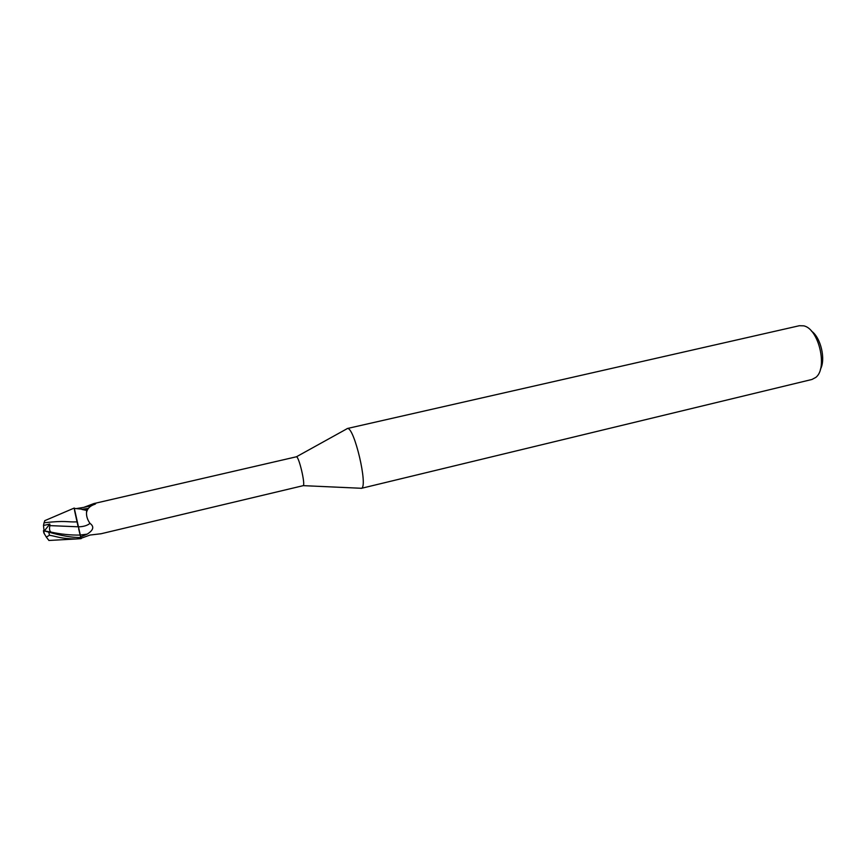 <?xml version="1.0" encoding="UTF-8"?>
<svg xmlns="http://www.w3.org/2000/svg" width="866" height="866" viewBox="0 0 866 866"><rect width="100%" height="100%" fill="white"/><g stroke="black" fill="none" stroke-linecap="round" stroke-linejoin="round"><path stroke-width="1.3" d="M360.408 488.283L361.458 488.283C368.31 486.822 354.226 426.776 347.439 428.518L346.422 429.081M302.981 485.707L303.187 485.642C305.633 484.852 298.965 456.404 296.421 456.783L93.831 503.579L95.79 503.417L94.665 504.337C90.075 505.82 87.358 508.569 86.513 512.585C86.329 516.266 87.488 519.86 89.999 523.378C94.437 526.625 93.485 530.209 87.152 534.138L80.614 536.974L81.079 538.284L89.999 535.058L101.138 533.727M361.219 488.37L811.929 379.47L815.729 377.457C828.123 368.396 818.749 328.441 803.626 325.832L799.329 325.724L347.19 428.54M820.394 369.295C825.958 359.433 820.795 337.437 811.431 331.072M48.94 540.46L46.309 537.072L49.503 535.242C57.611 536.66 60.328 538.641 75.916 538.988L81.112 538.652L74.249 508.061L74.703 511.221L74.27 508.396L82.432 509.23L88.332 508.407M76.132 508.623L83.861 507.346L93.831 503.579M87.065 510.507L81.913 509.435M78.665 528.866L80.614 536.974M83.861 507.346L91.807 505.625M92.781 505.127L95.119 503.363M78.211 526.831C83.298 526.755 87.228 525.608 89.999 523.378M77.399 523.486L74.703 511.221M80.744 537.58C72.019 537.602 61.356 535.783 48.734 532.125L43.43 530.717L51.083 532.125C49.535 531.15 49.145 528.985 49.914 525.619L78.2 526.799M77.02 521.873L76.944 521.873C65.903 522.274 66.866 520.293 44.047 522.75L44.837 520.65M70.709 509.576L74.249 508.039L78.113 526.799M74.249 508.05L44.729 520.683M49.914 525.619L49.817 524.027L43.484 525.5L44.047 522.75M43.441 530.717L43.841 532.936L46.309 537.072M44.058 530.847L43.484 525.5M44.361 530.912L49.817 524.027M51.083 532.125C61.085 534.279 70.785 535.253 80.17 535.069L87.152 534.138M43.69 530.782L44.642 530.966M49.503 535.242L48.734 532.125M303.187 485.642L361.458 488.283M296.421 456.783L347.439 428.518M100.575 533.867L303.068 485.696M82.432 509.23L88.278 508.483M95.357 504.055L95.79 503.417M85.539 508.991L86.741 508.743L86.513 512.585M48.875 540.471L75.916 538.988M43.603 530.771L44.372 533.932"/></g></svg>
